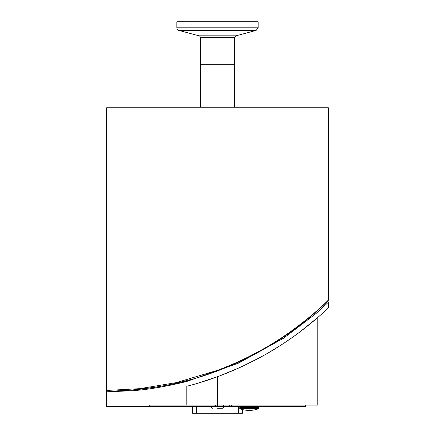 <?xml version="1.0" encoding="UTF-8"?>
<svg xmlns="http://www.w3.org/2000/svg" width="435" height="435" viewBox="0 0 435 435"><rect width="100%" height="100%" fill="white"/><g stroke="black" fill="none" stroke-linecap="round" stroke-linejoin="round"><path stroke-width="0.65" d="M234.71 37.41L235.917 35.839L199.083 35.839A1.626 1.626 0 0 1 200.29 37.41L234.71 37.41L234.71 64.304L200.29 64.304L200.29 107.255M320.416 307.893C324.276 304.326 324.276 304.326 320.416 307.893M110.245 391.804L106.379 391.837L106.923 391.027C104.993 391.027 159.841 392.713 215.733 371.572C243.17 361.36 268.161 348.152 290.71 331.948C317.969 312.107 330.111 298.285 328.469 300.264L327.245 301.46C327.229 301.401 311.036 317.795 288.628 333.422M323.363 305.163L317.235 310.769M317.235 310.764L316.593 311.335M211.676 373.029L210.165 373.562M119.913 390.739L126.248 390.402M140.206 389.216L145.671 388.58M152.701 387.623L156.877 386.976M174.043 383.719L176.344 383.208M182.733 381.696L191.193 379.472M217.5 107.255L107.189 107.255L106.379 108.07L328.621 108.07L327.811 107.255L217.5 107.255M328.469 300.264L328.621 299.867C330.274 297.893 318.088 311.694 290.743 331.497C268.678 347.271 244.263 360.218 217.5 370.326L176.115 382.648L139.727 388.672L106.379 390.472L106.379 108.07M258.694 407.693L257.612 407.149L240.811 407.149L239.723 407.693L258.694 407.693L258.694 408.313L239.723 408.313L240.082 408.824L258.336 408.824L258.694 408.313M234.71 107.255L234.71 64.304L200.29 64.304L200.29 37.41M258.156 27.802L258.156 21.75L176.844 21.75L176.844 27.802A2.708 2.708 0 0 0 178.856 30.417L256.144 30.417L258.156 27.802L176.844 27.802M223.465 405.121L223.465 406.475L229.31 406.421L217.614 406.421L223.465 406.475L223.465 406.149L215.194 406.078A0.326 0.326 0 0 0 215.521 406.404L217.614 406.421L217.614 405.121M215.521 406.404A0.326 0.326 0 0 1 215.194 406.078L215.194 405.735L215.194 406.078A0.326 0.326 0 0 0 215.521 406.404A0.326 0.326 0 0 1 215.194 406.078M231.409 406.404L229.31 406.421L229.31 406.1L231.73 406.078A0.326 0.326 0 0 1 231.409 406.404A0.326 0.326 0 0 0 231.73 406.078L231.73 405.121M215.194 405.121L215.194 405.735L215.222 405.121M231.697 405.55L231.703 405.121L231.697 405.55M215.233 405.121L215.26 405.485M192.564 413.25L192.564 406.475L192.564 413.25L242.436 413.25L242.436 409.542M242.436 406.475L242.436 407.149M214.417 372.055L214.417 372.055A317.11 317.11 0 0 0 217.5 370.919M217.359 408.237L222.426 408.237L217.359 408.237M222.426 408.237L224.748 406.475M214.901 405.121L214.89 406.475L217.598 406.421M229.327 406.421L305.587 406.475L305.587 405.121M229.327 406.475L149.754 406.475L149.754 405.121L317.784 405.121L317.784 317.501L299.851 331.97M232.024 405.121L232.034 406.475M328.621 307.648L328.621 302.042L315.723 313.804L283.549 338.212L238.592 363.111L186.794 381.441C165.991 386.579 147.808 389.678 132.251 390.733L106.379 391.837L106.379 406.475L149.754 406.475M219.43 370.19L220.034 369.957M220.066 369.946L218.441 370.566M210.393 373.48A317.11 317.11 0 0 0 213.433 372.409L213.433 372.409M257.705 352.589L238.467 362.208M225.466 367.814L210.007 373.616M192.313 379.157L173.206 383.904M157.394 386.894L137.933 389.45M126.384 390.391L116.803 390.853M303.543 322.281L295.43 328.507M257.041 352.948L255.019 354.03M118.565 390.793L125.878 390.423M139.434 389.298L156.051 387.112M173.973 383.735L190.525 379.657M324.7 305.756L313.494 315.712M186.794 386.258C220.523 377.814 254.867 362.176 281.668 344.65C308.437 327.555 328.8 307.431 328.621 307.648C328.8 307.431 308.437 327.555 281.668 344.65C254.867 362.176 220.523 377.814 186.794 386.258L186.794 405.121M312.363 322.101L317.784 317.501M293.027 336.951L285.925 341.845M279.08 346.309L268.4 352.796M259.891 357.57L242.088 366.504M239.332 367.765L219.626 375.911M217.538 376.683L217.5 405.121M217.44 376.721L197.267 383.376M252.599 406.475L245.824 406.611L245.28 407.149M229.31 405.121L229.31 406.1L223.465 406.149M196.631 406.475L196.631 413.25M238.369 406.475L238.369 413.25M328.621 299.867L328.621 108.07M106.923 391.027L106.379 390.472M239.723 407.693L239.723 408.313M240.082 408.824A27.101 27.101 0 0 0 258.336 408.824M252.599 406.611L253.143 407.149M235.917 35.839L256.144 30.417M199.083 35.839L178.856 30.417M210.252 406.475L212.574 408.237M328.621 302.042L327.245 301.46"/></g></svg>
